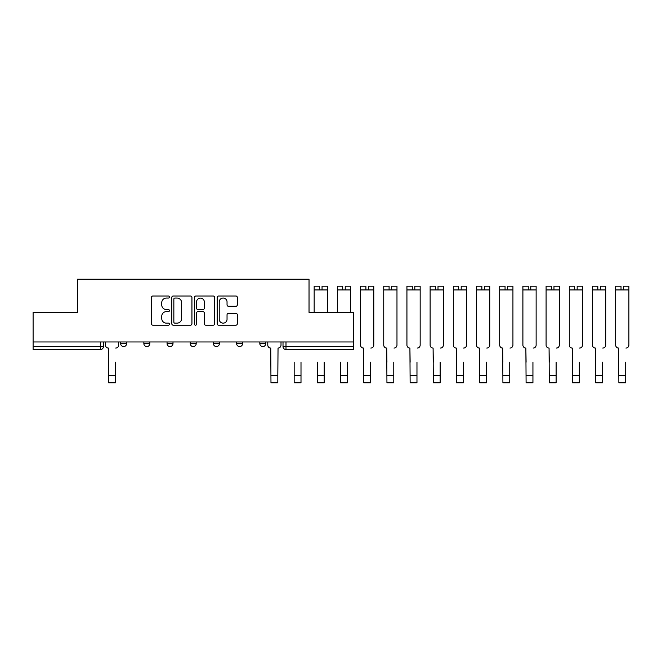 <?xml version="1.0" encoding="UTF-8"?>
<svg xmlns="http://www.w3.org/2000/svg" width="662" height="662" viewBox="0 0 662 662"><rect width="100%" height="100%" fill="white"/><g stroke="black" fill="none" stroke-linecap="round" stroke-linejoin="round"><path stroke-width="0.99" d="M169.431 297.023A1.018 1.018 0 0 0 168.413 296.005L152.905 296.005A1.456 1.456 0 0 0 151.449 297.461L151.449 323.726A1.456 1.456 0 0 0 152.905 325.191L168.413 325.191A1.018 1.018 0 0 0 169.431 324.165A1.018 1.018 0 0 0 168.413 323.147L166.402 323.147A4.667 4.667 0 0 1 161.735 318.472L161.735 316.287A4.667 4.667 0 0 1 166.402 311.62L168.413 311.62A1.018 1.018 0 0 0 169.431 310.594A1.018 1.018 0 0 0 168.413 309.576L166.402 309.576A4.667 4.667 0 0 1 161.735 304.901L161.735 302.716A4.667 4.667 0 0 1 166.402 298.049L168.413 298.049A1.018 1.018 0 0 0 169.431 297.023M259.827 341.964L259.827 343.603L265.768 343.603A2.971 2.971 0 0 1 262.797 346.574A2.971 2.971 0 0 1 259.827 343.603L259.827 341.964M236.632 341.964L236.632 343.603L242.582 343.603A2.971 2.971 0 0 1 239.603 346.574A2.971 2.971 0 0 1 236.632 343.603L236.632 341.964M190.242 343.603L190.242 341.964L190.242 343.603A2.971 2.971 0 0 0 193.221 346.574A2.971 2.971 0 0 1 190.242 343.603L196.192 343.603A2.971 2.971 0 0 1 193.221 346.574M143.861 343.603L143.861 341.964L143.861 343.603A2.971 2.971 0 0 0 146.832 346.574A2.971 2.971 0 0 1 143.861 343.603L149.811 343.603A2.971 2.971 0 0 1 146.832 346.574A2.971 2.971 0 0 0 149.811 343.603L149.811 341.964L149.811 343.603M235.871 306.291A1.456 1.456 0 0 0 237.327 304.834L237.327 297.461A1.456 1.456 0 0 0 235.871 296.005L218.65 296.005A1.456 1.456 0 0 0 217.186 297.461L217.186 323.726A1.456 1.456 0 0 0 218.65 325.191L235.871 325.191A1.456 1.456 0 0 0 237.327 323.726L237.327 314.831A1.456 1.456 0 0 0 235.871 313.366L228.498 313.366A1.456 1.456 0 0 0 227.041 314.831L227.041 319.241A3.906 3.906 0 0 1 223.135 323.147A3.906 3.906 0 0 1 219.23 319.241L219.23 301.946A3.906 3.906 0 0 1 223.135 298.049A3.906 3.906 0 0 1 227.041 301.946L227.041 304.834A1.456 1.456 0 0 0 228.498 306.291L235.871 306.291M33.1 341.964L33.1 312.381L77.404 312.381L77.404 279.223L309.03 279.223L309.03 312.381L353.334 312.381L353.334 341.964L33.1 341.964L33.1 346.574L103.421 346.574L103.421 341.964L103.421 346.574A2.971 2.971 0 0 1 100.45 349.544L33.1 349.544L33.1 346.574M191.939 297.461A1.456 1.456 0 0 0 190.482 296.005L173.262 296.005A1.456 1.456 0 0 0 171.806 297.461L171.806 323.726A1.456 1.456 0 0 0 173.262 325.191L190.482 325.191A1.456 1.456 0 0 0 191.939 323.726L191.939 297.461M195.952 296.005L213.172 296.005A1.456 1.456 0 0 1 214.637 297.461L214.637 323.726A1.456 1.456 0 0 1 213.172 325.191L205.808 325.191A1.456 1.456 0 0 1 204.343 323.726L204.343 313.076A1.456 1.456 0 0 0 202.886 311.62L197.996 311.62A1.456 1.456 0 0 0 196.54 313.076L196.54 324.165A1.018 1.018 0 0 1 195.513 325.191A1.018 1.018 0 0 1 194.496 324.165L194.496 297.461A1.456 1.456 0 0 1 195.952 296.005M283.013 341.964L283.013 346.574L353.334 346.574L353.334 349.544L285.992 349.544A2.971 2.971 0 0 1 283.013 346.574L283.013 341.964M353.334 341.964L353.334 346.574M265.768 343.603L265.768 341.964L265.768 343.603A2.971 2.971 0 0 1 262.797 346.574M242.582 343.603L242.582 341.964L242.582 343.603A2.971 2.971 0 0 1 239.603 346.574M219.387 341.964L219.387 343.603A2.971 2.971 0 0 1 216.408 346.574A2.971 2.971 0 0 1 213.437 343.603A2.971 2.971 0 0 0 216.408 346.574A2.971 2.971 0 0 0 219.387 343.603L219.387 341.964M213.437 341.964L213.437 343.603L219.387 343.603M196.192 341.964L196.192 343.603M172.997 341.964L172.997 343.603A2.971 2.971 0 0 1 170.026 346.574A2.971 2.971 0 0 1 167.056 343.603L172.997 343.603M167.056 341.964L167.056 343.603M126.616 341.964L126.616 343.603A2.971 2.971 0 0 1 123.637 346.574A2.971 2.971 0 0 1 120.666 343.603A2.971 2.971 0 0 0 123.637 346.574A2.971 2.971 0 0 0 126.616 343.603L126.616 341.964M120.666 341.964L120.666 343.603L126.616 343.603M174.867 298.049A1.018 1.018 0 0 0 173.849 299.067L173.849 322.121A1.018 1.018 0 0 0 174.867 323.147L176.986 323.147A4.667 4.667 0 0 0 181.653 318.472L181.653 302.716A4.667 4.667 0 0 0 176.986 298.049L174.867 298.049M204.343 302.021A3.906 3.906 0 0 0 200.445 298.115A3.906 3.906 0 0 0 196.54 302.021L196.54 308.111A1.456 1.456 0 0 0 197.996 309.576L202.886 309.576A1.456 1.456 0 0 0 204.343 308.111L204.343 302.021M105.432 345.084L105.432 341.964L105.432 345.084A2.971 2.971 0 0 0 108.403 348.063L108.626 362.18M108.403 348.063L108.626 382.777L115.461 382.777L115.461 362.18M118.664 345.084L118.664 341.964L118.664 345.084A2.971 2.971 0 0 1 115.685 348.063M301.003 362.18L301.003 375.263L294.168 375.263L294.168 362.18M324.198 362.18L324.198 375.263L317.363 375.263L317.363 362.18M347.393 362.18L347.393 375.263L340.549 375.263L340.549 362.18M267.779 341.964L267.779 345.084A2.971 2.971 0 0 0 270.75 348.063L270.973 382.777L277.817 382.777L277.817 375.263L270.973 375.263M281.011 341.964L281.011 345.084A2.971 2.971 0 0 1 278.04 348.063L277.817 375.263M294.168 375.263L294.168 382.777L301.003 382.777L301.003 375.263M319.514 286.216L314.16 286.216L319.514 286.216L319.514 289.931L314.16 289.931L314.16 312.381M314.16 286.216L314.16 289.931M322.046 286.216L327.392 286.216L322.046 286.216L322.046 289.931L319.514 289.931M327.392 286.216L327.392 312.381M317.363 375.263L317.363 382.777L324.198 382.777L324.198 375.263M342.709 286.216L337.355 286.216L342.709 286.216L342.709 289.931L337.355 289.931L337.355 312.381M337.355 286.216L337.355 289.931M345.233 286.216L350.587 286.216L345.233 286.216L345.233 289.931L342.709 289.931M350.587 286.216L350.587 312.381M340.549 375.263L340.549 382.777L347.393 382.777L347.393 375.263M360.55 332.299L360.55 345.084A2.971 2.971 0 0 0 363.521 348.063L363.744 362.18M363.521 348.063L363.744 382.777L370.588 382.777L370.588 362.18M370.803 348.063A2.971 2.971 0 0 0 373.782 345.084L373.782 332.299M383.745 332.299L383.745 345.084A2.971 2.971 0 0 0 386.716 348.063L386.939 362.18M386.716 348.063L386.939 382.777L393.774 382.777L393.774 362.18M393.998 348.063A2.971 2.971 0 0 0 396.977 345.084L396.977 332.299M406.931 332.299L406.931 345.084A2.971 2.971 0 0 0 409.91 348.063L410.134 362.18M409.91 348.063L410.134 382.777L416.969 382.777L416.969 362.18M417.192 348.063A2.971 2.971 0 0 0 420.163 345.084L420.163 332.299M430.126 332.299L430.126 345.084A2.971 2.971 0 0 0 433.097 348.063L433.32 362.18M433.097 348.063L433.32 382.777L440.164 382.777L440.164 362.18M440.387 348.063A2.971 2.971 0 0 0 443.358 345.084L443.358 332.299M453.321 332.299L453.321 345.084A2.971 2.971 0 0 0 456.292 348.063L456.515 362.18M456.292 348.063L456.515 382.777L463.359 382.777L463.359 362.18M463.574 348.063A2.971 2.971 0 0 0 466.553 345.084L466.553 332.299M476.516 332.299L476.516 345.084A2.971 2.971 0 0 0 479.487 348.063L479.71 362.18M479.487 348.063L479.71 382.777L486.545 382.777L486.545 362.18M486.769 348.063A2.971 2.971 0 0 0 489.748 345.084L489.748 332.299M499.702 332.299L499.702 345.084A2.971 2.971 0 0 0 502.681 348.063L502.905 362.18M502.681 348.063L502.905 382.777L509.74 382.777L509.74 362.18M509.963 348.063A2.971 2.971 0 0 0 512.934 345.084L512.934 332.299M522.897 332.299L522.897 345.084A2.971 2.971 0 0 0 525.868 348.063L526.091 362.18M525.868 348.063L526.091 382.777L532.935 382.777L532.935 362.18M533.158 348.063A2.971 2.971 0 0 0 536.129 345.084L536.129 332.299M546.092 332.299L546.092 345.084A2.971 2.971 0 0 0 549.063 348.063L549.286 362.18M549.063 348.063L549.286 382.777L556.121 382.777L556.121 362.18M556.345 348.063A2.971 2.971 0 0 0 559.324 345.084L559.324 332.299M569.287 332.299L569.287 345.084A2.971 2.971 0 0 0 572.258 348.063L572.481 362.18M572.258 348.063L572.481 382.777L579.316 382.777L579.316 362.18M579.54 348.063A2.971 2.971 0 0 0 582.519 345.084L582.519 332.299M592.473 332.299L592.473 345.084A2.971 2.971 0 0 0 595.452 348.063L595.676 362.18M595.452 348.063L595.676 382.777L602.511 382.777L602.511 362.18M602.734 348.063A2.971 2.971 0 0 0 605.705 345.084L605.705 332.299M615.668 332.299L615.668 345.084A2.971 2.971 0 0 0 618.639 348.063L618.862 362.18M618.639 348.063L618.862 382.777L625.706 382.777L625.706 362.18M625.929 348.063A2.971 2.971 0 0 0 628.9 345.084L628.9 332.299M365.904 286.216L360.55 286.216L365.904 286.216L365.904 289.931L360.55 289.931L360.55 345.084M360.55 286.216L360.55 289.931M368.428 286.216L373.782 286.216L368.428 286.216L368.428 289.931L365.904 289.931M373.782 286.216L373.782 345.084M389.091 286.216L383.745 286.216L389.091 286.216L389.091 289.931L383.745 289.931L383.745 345.084M383.745 286.216L383.745 289.931M391.623 286.216L396.977 286.216L391.623 286.216L391.623 289.931L389.091 289.931M396.977 286.216L396.977 345.084M412.285 286.216L406.931 286.216L412.285 286.216L412.285 289.931L406.931 289.931L406.931 345.084M406.931 286.216L406.931 289.931M414.817 286.216L420.163 286.216L414.817 286.216L414.817 289.931L412.285 289.931M420.163 286.216L420.163 345.084M435.48 286.216L430.126 286.216L435.48 286.216L435.48 289.931L430.126 289.931L430.126 345.084M430.126 286.216L430.126 289.931M438.004 286.216L443.358 286.216L438.004 286.216L438.004 289.931L435.48 289.931M443.358 286.216L443.358 345.084M458.675 286.216L453.321 286.216L458.675 286.216L458.675 289.931L453.321 289.931L453.321 345.084M453.321 286.216L453.321 289.931M461.199 286.216L466.553 286.216L461.199 286.216L461.199 289.931L458.675 289.931M466.553 286.216L466.553 345.084M481.862 286.216L476.516 286.216L481.862 286.216L481.862 289.931L476.516 289.931L476.516 345.084M476.516 286.216L476.516 289.931M484.394 286.216L489.748 286.216L484.394 286.216L484.394 289.931L481.862 289.931M489.748 286.216L489.748 345.084M505.056 286.216L499.702 286.216L505.056 286.216L505.056 289.931L499.702 289.931L499.702 345.084M499.702 286.216L499.702 289.931M507.58 286.216L512.934 286.216L507.58 286.216L507.58 289.931L505.056 289.931M512.934 286.216L512.934 345.084M528.251 286.216L522.897 286.216L528.251 286.216L528.251 289.931L522.897 289.931L522.897 345.084M522.897 286.216L522.897 289.931M530.775 286.216L536.129 286.216L530.775 286.216L530.775 289.931L528.251 289.931M536.129 286.216L536.129 345.084M551.446 286.216L546.092 286.216L551.446 286.216L551.446 289.931L546.092 289.931L546.092 345.084M546.092 286.216L546.092 289.931M553.97 286.216L559.324 286.216L553.97 286.216L553.97 289.931L551.446 289.931M559.324 286.216L559.324 345.084M574.633 286.216L569.287 286.216L574.633 286.216L574.633 289.931L569.287 289.931L569.287 345.084M569.287 286.216L569.287 289.931M577.165 286.216L582.519 286.216L577.165 286.216L577.165 289.931L574.633 289.931M582.519 286.216L582.519 345.084M597.827 286.216L592.473 286.216L597.827 286.216L597.827 289.931L592.473 289.931L592.473 345.084M592.473 286.216L592.473 289.931M600.351 286.216L605.705 286.216L600.351 286.216L600.351 289.931L597.827 289.931M605.705 286.216L605.705 345.084M621.022 286.216L615.668 286.216L621.022 286.216L621.022 289.931L615.668 289.931L615.668 345.084M615.668 286.216L615.668 289.931M623.546 286.216L628.9 286.216L623.546 286.216L623.546 289.931L621.022 289.931M628.9 286.216L628.9 345.084M100.45 341.964L100.45 349.544M285.992 341.964L285.992 349.544M115.461 375.263L108.626 375.263M327.392 289.931L322.046 289.931M350.587 289.931L345.233 289.931M373.782 289.931L368.428 289.931M370.588 375.263L363.744 375.263M396.977 289.931L391.623 289.931M393.774 375.263L386.939 375.263M420.163 289.931L414.817 289.931M416.969 375.263L410.134 375.263M443.358 289.931L438.004 289.931M440.164 375.263L433.32 375.263M466.553 289.931L461.199 289.931M463.359 375.263L456.515 375.263M489.748 289.931L484.394 289.931M486.545 375.263L479.71 375.263M512.934 289.931L507.58 289.931M509.74 375.263L502.905 375.263M536.129 289.931L530.775 289.931M532.935 375.263L526.091 375.263M559.324 289.931L553.97 289.931M556.121 375.263L549.286 375.263M582.519 289.931L577.165 289.931M579.316 375.263L572.481 375.263M605.705 289.931L600.351 289.931M602.511 375.263L595.676 375.263M628.9 289.931L623.546 289.931M625.706 375.263L618.862 375.263"/></g></svg>
